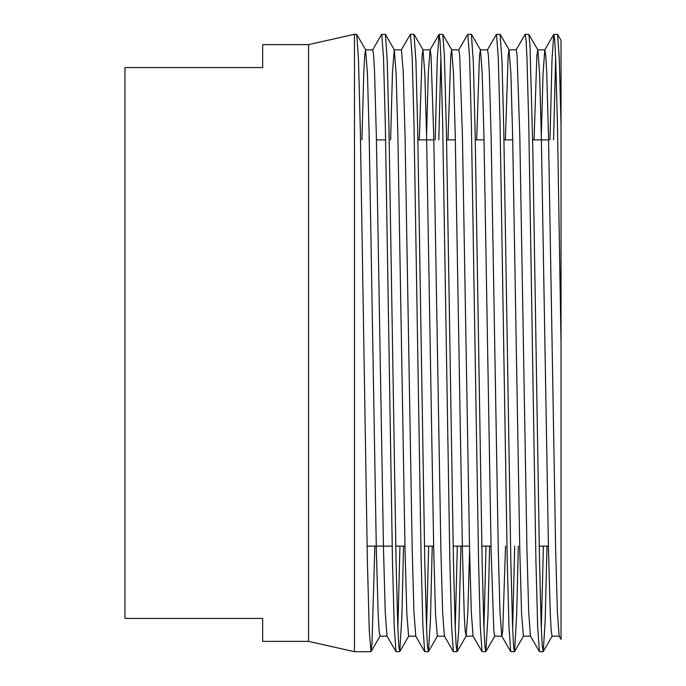 <?xml version="1.0" encoding="UTF-8"?>
<svg xmlns="http://www.w3.org/2000/svg" width="686" height="686" viewBox="0 0 686 686"><rect width="100%" height="100%" fill="white"/><g stroke="black" fill="none" stroke-linecap="round" stroke-linejoin="round"><path stroke-width="1.03" d="M308.571 343L308.571 44.624L262.669 44.624L262.669 67.58L124.955 67.58L124.955 618.42L262.669 618.42L262.669 641.376L308.571 641.376L308.571 343M553.765 34.394L544.787 49.924L545.773 55.352L546.699 72.141L548.491 135.699L555.66 550.301L557.392 612.324L559.133 636.076L561.037 639.369L561.037 124.715L559.262 58.061L557.564 34.394L553.765 34.394L552.016 59.322L549.983 139.875M555.66 57.83L553.576 139.875M561.037 343L557.452 124.715L555.66 57.796L554.742 40.114L553.868 34.3M546.999 546.125L545.164 621.199L543.218 651.606L542.206 645.483L541.168 624.191L539.53 561.774L532.799 147.782L530.021 46.159L528.923 34.497L525.176 34.3L516.104 49.924M543.106 651.7L539.419 651.606L537.67 626.678L535.938 561.285L528.769 124.715L526.968 57.796L526.051 40.114L525.176 34.3M518.299 546.125L516.695 614.364L514.534 651.606L513.66 647.232L512.605 627.724L510.804 559.802L503.738 128.556L501.998 61.054L500.077 34.3L496.381 34.394L487.412 49.924M514.423 651.7L510.727 651.606L508.978 626.678L507.246 561.285L500.077 124.715L498.285 57.796L496.493 34.3M489.615 546.125L487.969 615.702L485.842 651.606L484.959 647.112L483.887 626.995L482.138 561.157L475.098 130.966L473.331 61.869L471.385 34.3L467.689 34.394L458.72 49.924M485.731 651.7L482.035 651.606L480.294 626.678L478.562 561.285L471.385 124.715L469.593 57.796L467.801 34.3M460.923 546.125L458.805 628.908L457.039 651.7L456.13 645.312L455.204 626.91L453.437 560.582L446.415 131.163L444.399 55.6L442.796 34.394L439.006 34.394L437.256 59.322L435.233 139.875M440.901 57.753L438.808 139.875M457.039 651.7L453.352 651.606L451.602 626.678L449.87 561.285L442.693 124.715L440.901 57.796L439.983 40.114L439.109 34.3M432.231 546.125L430.422 620.796L428.458 651.606L427.584 647.121L426.563 628.239L424.797 562.863L417.671 128.651L415.922 60.985L414.001 34.3L410.314 34.394L401.344 49.924M428.347 651.7L424.66 651.606L422.91 626.678L421.178 561.285L414.01 124.715L412.217 57.796L410.417 34.3M403.54 546.125L401.885 616.182L399.767 651.606L398.883 646.984L397.794 626.232L396.071 561.208L388.953 127.467L387.204 60.085L385.421 34.394L381.622 34.394L372.652 49.924L365.595 49.829L364.72 55.352L363.803 72.141L361.916 139.875M399.664 651.7L395.968 651.606L394.227 626.678L392.486 561.285L385.318 124.715L383.525 57.796L381.733 34.3M543.406 546.125L541.314 628.187M514.714 546.125L512.631 628.205M486.022 546.125L483.939 628.205M457.339 546.125L455.247 628.144M428.647 546.125L426.563 628.17M399.955 546.125L397.871 628.196M374.856 546.125L371.992 643.828L370.972 651.7L369.274 630.545L367.387 561.405L360.339 130.726L358.469 59.047L356.737 34.394L354.473 34.3L354.473 651.7L370.972 651.7M561.037 124.715L561.037 40.663M544.787 49.924L543.046 73.676L541.314 135.699M539.419 651.606L530.45 636.076L528.7 612.324L526.968 550.301L519.799 135.699L517.081 55.352L516.215 49.829L509.038 49.829L508.172 55.352L505.368 139.875M505.539 546.125L502.735 630.648L501.869 636.171L494.692 636.171L493.826 630.648L491.107 550.301L483.939 135.699L482.207 73.676L480.466 49.924L479.48 55.352L476.676 139.875M510.727 651.606L501.758 636.076L500.008 612.324L498.285 550.301L491.107 135.699L489.315 72.141L488.398 55.352L487.523 49.829L480.354 49.829M482.035 651.606L473.066 636.076L471.325 612.324L469.593 550.301L462.424 135.699L459.706 55.352L458.831 49.829L451.662 49.829L450.788 55.352L447.992 139.875M453.352 651.606L444.374 636.076L442.633 612.324L440.901 550.301L433.732 135.699L431.014 55.352L430.148 49.829L422.97 49.829L422.104 55.352L419.3 139.875M439.006 34.394L430.028 49.924L428.287 73.676L426.555 135.699M394.279 49.829L396.139 73.676L397.871 135.699L405.04 550.301L406.832 613.859L408.624 636.171L415.802 636.171L413.941 612.324L412.217 550.301L405.04 135.699L403.248 72.141L401.456 49.829L394.279 49.829L392.486 72.141L390.608 139.875M395.968 651.606L386.998 636.076L385.258 612.324L383.525 550.301L376.348 135.699L374.556 72.141L373.638 55.352L372.764 49.829M369.179 135.699L369.094 139.875M559.244 636.171L552.076 636.171L551.201 630.648L550.283 613.859L548.491 550.301L541.314 135.699L539.582 73.676L537.841 49.924L536.864 55.352L534.06 139.875M530.561 636.171L523.384 636.171L521.592 613.859L519.799 550.301L512.631 135.699L510.899 73.676L509.038 49.829M469.593 550.301L467.861 612.324L466.12 636.076L465.134 630.648L464.216 613.859L462.424 550.301L455.247 135.699L453.515 73.676L451.662 49.829M444.485 636.171L437.316 636.171L435.524 613.859L433.732 550.301L426.555 135.699L424.831 73.676L422.97 49.829M371.075 651.606L380.053 636.076L379.066 630.648L378.14 613.859L376.348 550.301L369.179 135.699L367.447 73.676L365.595 49.829M548.406 546.125L539.23 546.125M491.022 546.125L481.846 546.125M469.507 546.125L453.163 546.125M433.646 546.125L424.471 546.125M404.954 546.125L395.779 546.125M392.195 546.125L367.087 546.125M308.571 44.624L354.473 34.3M308.571 641.376L354.473 651.7M548.577 139.875L532.645 139.875M512.716 139.875L503.953 139.875M484.024 139.875L475.269 139.875M455.333 139.875L446.577 139.875M433.818 139.875L417.894 139.875M385.609 139.875L376.434 139.875M544.907 49.829L537.73 49.829M473.177 636.171L466.008 636.171M387.11 636.171L379.941 636.171M424.66 651.606L415.69 636.076M561.045 40.423L557.564 34.394M552.187 636.076L543.218 651.606M537.841 49.924L528.872 34.394M523.495 636.076L514.526 651.606M509.149 49.924L500.18 34.394M494.812 636.076L485.834 651.606M480.466 49.924L471.496 34.394M466.12 636.076L457.15 651.606M451.774 49.924L442.804 34.394M437.428 636.076L428.458 651.606M423.082 49.924L414.112 34.394M408.736 636.076L399.767 651.606M394.399 49.924L385.421 34.394M365.707 49.924L356.737 34.394"/></g></svg>
